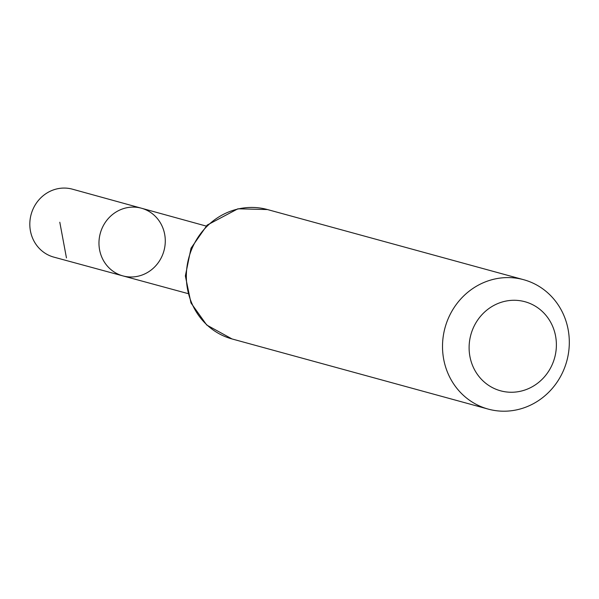 <?xml version="1.0" encoding="UTF-8"?>
<svg xmlns="http://www.w3.org/2000/svg" width="599" height="599" viewBox="0 0 599 599"><rect width="100%" height="100%" fill="white"/><g stroke="black" fill="none" stroke-linecap="round" stroke-linejoin="round"><path stroke-width="0.9" d="M122.915 275.899A35.086 33.012 -74.7 0 1 100.288 233.325A35.086 33.012 -74.7 0 1 141.446 208.22A35.086 33.012 -74.7 0 1 165.144 244.175A35.086 33.012 -74.7 0 1 135.464 276.686A35.086 33.012 -74.7 0 1 122.915 275.899A35.086 33.012 -74.7 0 1 100.288 233.325A35.086 33.012 -74.7 0 1 141.446 208.22L72.457 189.187A35.221 33.14 -74.7 0 0 59.75 188.371A35.221 33.14 -74.7 0 0 29.95 221.061A35.221 33.14 -74.7 0 0 53.858 257.128L187.682 293.503M517.132 391.858A46.175 43.442 -74.7 0 1 472.948 328.709A46.175 43.442 -74.7 0 1 548.152 318.234A46.175 43.442 -74.7 0 1 517.132 391.858M512.287 410.629A67.081 63.12 -74.7 0 1 488.192 409.095A67.081 63.12 -74.7 0 1 445.035 327.728A67.081 63.12 -74.7 0 1 523.631 279.696A67.081 63.12 -74.7 0 1 569.05 348.416A67.081 63.12 -74.7 0 1 512.287 410.629M66.452 257.914L59.803 222.236M232.03 338.952A67.081 63.12 -74.7 0 1 188.865 257.577A67.081 63.12 -74.7 0 1 267.461 209.553L237.915 208.796L207.157 225.097L191.021 248.211L185.361 275.937L190.961 302.922L206.745 325.032L232.03 338.952L488.192 409.095M206.146 226.063L141.446 208.22M523.631 279.696L267.461 209.553"/></g></svg>
